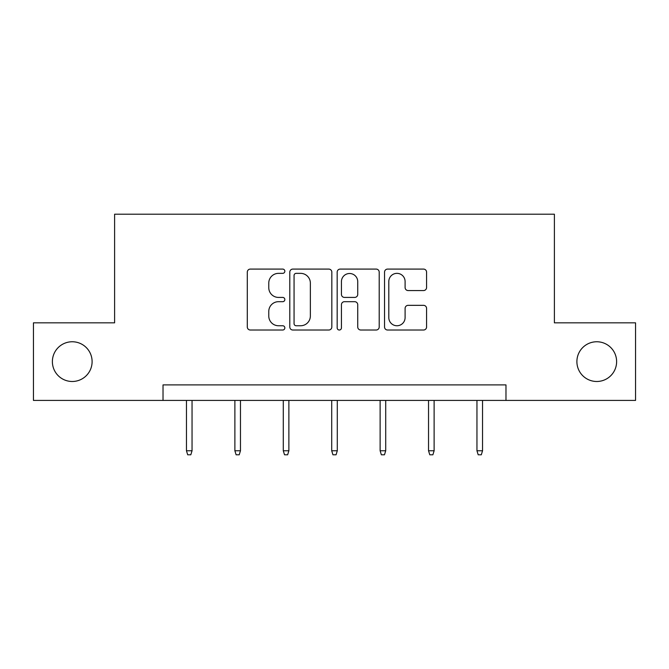 <?xml version="1.0" encoding="UTF-8"?>
<svg xmlns="http://www.w3.org/2000/svg" width="669" height="669" viewBox="0 0 669 669"><rect width="100%" height="100%" fill="white"/><g stroke="black" fill="none" stroke-linecap="round" stroke-linejoin="round"><path stroke-width="1" d="M576.895 361.628A19.861 19.861 0 0 0 596.756 381.489A19.861 19.861 0 0 0 616.617 361.628A19.861 19.861 0 0 0 596.756 341.759A19.861 19.861 0 0 0 576.895 361.628M52.383 361.628A19.861 19.861 0 0 0 72.244 381.489A19.861 19.861 0 0 0 92.105 361.628A19.861 19.861 0 0 0 72.244 341.759A19.861 19.861 0 0 0 52.383 361.628M284.843 271.221A2.132 2.132 0 0 0 282.711 269.089L250.34 269.089A3.044 3.044 0 0 0 247.296 272.132L247.296 326.974A3.044 3.044 0 0 0 250.34 330.018L282.711 330.018A2.132 2.132 0 0 0 284.843 327.885A2.132 2.132 0 0 0 282.711 325.753L278.521 325.753A9.751 9.751 0 0 1 268.771 316.002L268.771 311.436A9.751 9.751 0 0 1 278.521 301.686L282.711 301.686A2.132 2.132 0 0 0 284.843 299.553A2.132 2.132 0 0 0 282.711 297.421L278.521 297.421A9.751 9.751 0 0 1 268.771 287.67L268.771 283.104A9.751 9.751 0 0 1 278.521 273.353L282.711 273.353A2.132 2.132 0 0 0 284.843 271.221M423.527 290.563A3.044 3.044 0 0 0 426.579 287.519L426.579 272.132A3.044 3.044 0 0 0 423.527 269.089L387.585 269.089A3.044 3.044 0 0 0 384.541 272.132L384.541 326.974A3.044 3.044 0 0 0 387.585 330.018L423.527 330.018A3.044 3.044 0 0 0 426.579 326.974L426.579 308.384A3.044 3.044 0 0 0 423.527 305.34L408.149 305.34A3.044 3.044 0 0 0 405.096 308.384L405.096 317.599A8.145 8.145 0 0 1 396.951 325.753A8.145 8.145 0 0 1 388.806 317.599L388.806 281.507A8.145 8.145 0 0 1 396.951 273.353A8.145 8.145 0 0 1 405.096 281.507L405.096 287.519A3.044 3.044 0 0 0 408.149 290.563L423.527 290.563M163.027 400.422L33.45 400.422L33.45 322.834L114.608 322.834L114.608 214.205L554.392 214.205L554.392 322.834L635.55 322.834L635.55 400.422L505.973 400.422L505.973 384.901L163.027 384.901L163.027 400.422L505.973 400.422M331.832 272.132A3.044 3.044 0 0 0 328.788 269.089L292.838 269.089A3.044 3.044 0 0 0 289.794 272.132L289.794 326.974A3.044 3.044 0 0 0 292.838 330.018L328.788 330.018A3.044 3.044 0 0 0 331.832 326.974L331.832 272.132M340.212 269.089L376.162 269.089A3.044 3.044 0 0 1 379.206 272.132L379.206 326.974A3.044 3.044 0 0 1 376.162 330.018L360.775 330.018A3.044 3.044 0 0 1 357.731 326.974L357.731 304.729A3.044 3.044 0 0 0 354.679 301.686L344.476 301.686A3.044 3.044 0 0 0 341.433 304.729L341.433 327.885A2.132 2.132 0 0 1 339.3 330.018A2.132 2.132 0 0 1 337.168 327.885L337.168 272.132A3.044 3.044 0 0 1 340.212 269.089M296.191 273.353A2.132 2.132 0 0 0 294.059 275.486L294.059 323.62A2.132 2.132 0 0 0 296.191 325.753L300.607 325.753A9.751 9.751 0 0 0 310.357 316.002L310.357 283.104A9.751 9.751 0 0 0 300.607 273.353L296.191 273.353M357.731 281.657A8.145 8.145 0 0 0 349.578 273.504A8.145 8.145 0 0 0 341.433 281.657L341.433 294.377A3.044 3.044 0 0 0 344.476 297.421L354.679 297.421A3.044 3.044 0 0 0 357.731 294.377L357.731 281.657M192.045 450.764L190.799 454.795L187.696 454.795L186.459 450.764L192.045 450.764L192.045 400.422M186.459 450.764L186.459 400.422M240.464 450.764L239.218 454.795L236.115 454.795L234.878 450.764L240.464 450.764L240.464 400.422M234.878 450.764L234.878 400.422M288.874 450.764L287.637 454.795L284.534 454.795L283.288 450.764L288.874 450.764L288.874 400.422M283.288 450.764L283.288 400.422M337.293 450.764L336.055 454.795L332.945 454.795L331.707 450.764L337.293 450.764L337.293 400.422M331.707 450.764L331.707 400.422M385.712 450.764L384.466 454.795L381.363 454.795L380.126 450.764L385.712 450.764L385.712 400.422M380.126 450.764L380.126 400.422M434.122 450.764L432.885 454.795L429.782 454.795L428.536 450.764L434.122 450.764L434.122 400.422M428.536 450.764L428.536 400.422M482.541 450.764L481.304 454.795L478.201 454.795L476.955 450.764L482.541 450.764L482.541 400.422M476.955 450.764L476.955 400.422"/></g></svg>
